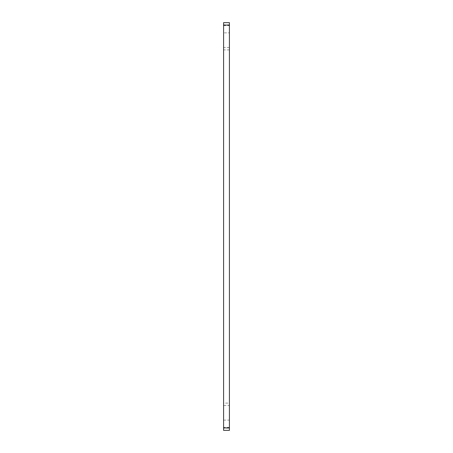 <?xml version="1.0" encoding="UTF-8"?>
<svg xmlns="http://www.w3.org/2000/svg" width="453" height="453" viewBox="0 0 453 453"><rect width="100%" height="100%" fill="white"/><g stroke="black" fill="none" stroke-linecap="round" stroke-linejoin="round"><path stroke-width="0.34" stroke-dasharray="2.27 1.7" d="M223.584 420.135L229.416 420.135L229.416 405.537L223.584 405.537L223.584 427.355L229.416 427.355L229.416 428.176L223.584 428.176L223.584 427.355M223.584 430.344L223.584 428.176M223.584 25.645L229.416 25.645L229.416 32.865L223.584 32.865L223.584 22.656M223.584 32.865L223.584 405.537M229.416 430.344L229.416 428.176M229.416 420.135L229.416 427.355M229.416 405.537L229.416 403.108L223.584 403.108M229.416 32.865L229.416 403.108M229.416 25.645L229.416 22.656M229.416 49.892L223.584 49.892M229.416 47.463L223.584 47.463M229.416 24.824L223.584 24.824"/><path stroke-width="0.68" d="M223.584 22.656L229.416 22.656L223.584 22.65L223.584 430.35L229.416 430.35L223.584 430.344M229.416 22.65L229.416 430.35M223.584 25.079L229.416 25.079M229.416 427.921L223.584 427.921"/></g></svg>
